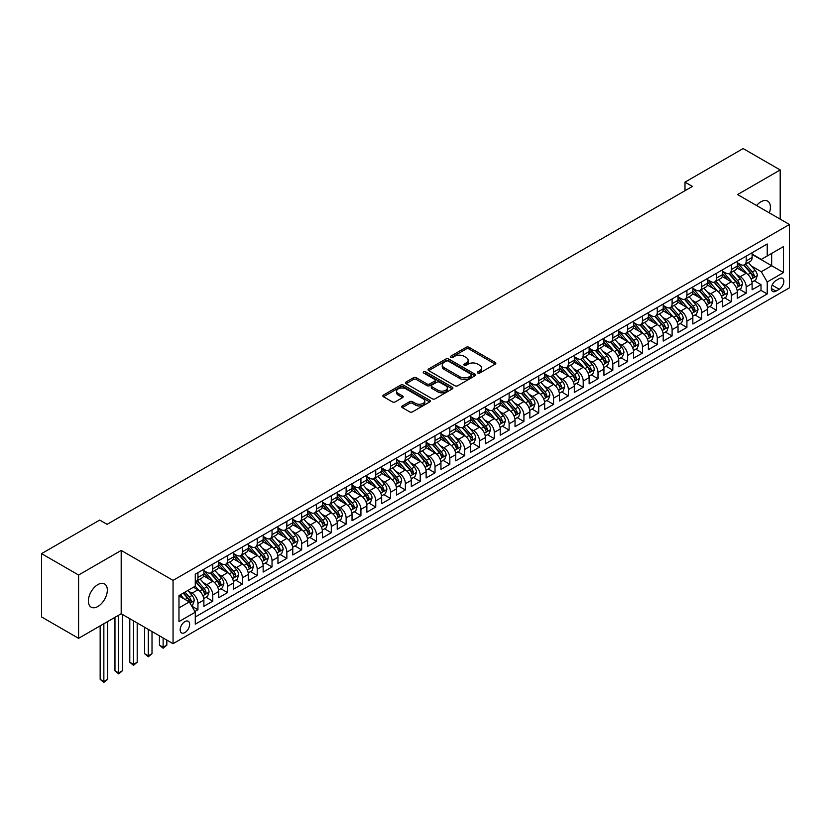 <?xml version="1.0" encoding="UTF-8"?>
<svg xmlns="http://www.w3.org/2000/svg" width="831" height="831" viewBox="0 0 831 831"><rect width="100%" height="100%" fill="white"/><g stroke="black" fill="none" stroke-linecap="round" stroke-linejoin="round"><path stroke-width="1.25" d="M477.742 373.026A1.444 0.831 0 0 0 479.778 373.026L495.224 364.103A2.057 1.184 0 0 0 495.827 363.272A2.057 1.184 0 0 0 495.224 362.43L469.048 347.316A2.057 1.184 0 0 0 466.139 347.316L450.682 356.239A1.444 0.831 0 0 0 450.267 356.821A1.444 0.831 0 0 0 450.682 357.413A1.444 0.831 0 0 0 452.718 357.413L454.723 356.26A6.586 3.802 0 0 1 464.03 356.26L466.212 357.517A6.586 3.802 0 0 1 468.133 360.197A6.586 3.802 0 0 1 466.212 362.887L464.207 364.04A1.444 0.831 0 0 0 463.791 364.632A1.444 0.831 0 0 0 464.207 365.214A1.444 0.831 0 0 0 466.243 365.214L468.248 364.061A6.586 3.802 0 0 1 477.555 364.061L479.736 365.328A6.586 3.802 0 0 1 481.668 368.008A6.586 3.802 0 0 1 479.736 370.699L477.742 371.852A1.444 0.831 0 0 0 477.316 372.444A1.444 0.831 0 0 0 477.742 373.026L477.742 371.852M97.861 606.505A13.41 7.739 120 0 0 106.617 594.684A13.41 7.739 120 0 0 104.561 583.944A13.41 7.739 120 0 0 97.861 584.598A13.41 7.739 120 0 0 89.094 596.419A13.41 7.739 120 0 0 91.15 607.17A13.41 7.739 120 0 0 97.861 606.505M769.35 212.892A13.41 7.739 120 0 0 767.636 201.123A13.41 7.739 120 0 0 760.926 201.788A13.41 7.739 120 0 0 756.574 205.517M184.908 632.557A6.71 3.875 120 0 0 189.291 626.647A6.71 3.875 120 0 0 188.263 621.266A6.71 3.875 120 0 0 184.908 621.598A6.71 3.875 120 0 0 180.524 627.509A6.71 3.875 120 0 0 181.553 632.89A6.71 3.875 120 0 0 184.908 632.557M402.287 405.923A2.057 1.184 0 0 0 401.685 406.764A2.057 1.184 0 0 0 402.287 407.606L409.631 411.844A2.057 1.184 0 0 0 412.54 411.844L429.71 401.934A2.057 1.184 0 0 0 430.313 401.093A2.057 1.184 0 0 0 429.71 400.251L403.523 385.137A2.057 1.184 0 0 0 400.615 385.137L383.455 395.047A2.057 1.184 0 0 0 382.852 395.888A2.057 1.184 0 0 0 383.455 396.73L392.325 401.851A2.057 1.184 0 0 0 395.234 401.851L402.578 397.613A2.057 1.184 0 0 0 403.18 396.771A2.057 1.184 0 0 0 402.578 395.93L398.184 393.395A5.505 3.179 0 0 1 396.574 391.141A5.505 3.179 0 0 1 399.971 388.212A5.505 3.179 0 0 1 405.964 388.898L423.197 398.849A5.505 3.179 0 0 1 424.807 401.093A5.505 3.179 0 0 1 421.41 404.032A5.505 3.179 0 0 1 415.417 403.336L412.54 401.685A2.057 1.184 0 0 0 409.631 401.685L402.287 405.923L402.287 407.606L409.631 403.399L409.631 401.685M121.191 550.423L78.592 575.021L41.55 553.633L41.55 616.945L78.592 638.322L121.191 613.735L173.056 643.672L173.056 580.37L121.191 550.423L121.191 613.735M780.184 219.145L780.184 169.96L737.585 194.558L789.45 224.495L173.056 580.37M780.184 169.96L743.143 148.572L684.993 182.145L684.993 190.704M41.55 553.633L99.71 520.061L107.116 524.34L692.4 186.424L684.993 182.145M454.869 385.729A2.057 1.184 0 0 0 457.777 385.729L474.937 375.82A2.057 1.184 0 0 0 475.54 374.978A2.057 1.184 0 0 0 474.937 374.137L448.761 359.023A2.057 1.184 0 0 0 445.852 359.023L428.692 368.933A2.057 1.184 0 0 0 428.09 369.774A2.057 1.184 0 0 0 428.692 370.616L454.869 385.729M424.246 373.337A1.444 0.831 0 0 1 425.701 373.545L425.701 371.831L452.324 387.194A2.057 1.184 0 0 1 452.926 388.035A2.057 1.184 0 0 1 452.324 388.877L435.164 398.787A2.057 1.184 0 0 1 432.255 398.787L406.068 383.673L406.068 381.99A2.057 1.184 0 0 0 405.466 382.831A2.057 1.184 0 0 0 406.068 383.673M406.068 381.99L413.412 377.752A2.057 1.184 0 0 1 416.321 377.752L426.937 383.88A2.057 1.184 0 0 0 429.856 383.88L434.727 381.065A2.057 1.184 0 0 0 435.33 380.224A2.057 1.184 0 0 0 434.727 379.393L423.665 373.005A1.444 0.831 0 0 1 423.249 372.423A1.444 0.831 0 0 1 424.132 371.654A1.444 0.831 0 0 1 425.701 371.831M194.87 611.491L197.944 609.715L191.795 606.163M188.294 591.049L192.023 593.199A8.383 4.841 60 0 1 197.944 603.462L203.875 600.044L203.875 606.287L212.767 601.156L206.026 597.26M203.117 582.5L206.836 584.65A8.383 4.841 60 0 1 212.767 594.913L218.688 591.485L218.688 597.738L227.58 592.607L220.838 588.712M217.93 573.941L221.648 576.091A8.383 4.841 60 0 1 227.58 586.354L233.511 582.936L233.511 589.179L242.403 584.048L235.651 580.152M232.753 565.392L236.471 567.542A8.383 4.841 60 0 1 242.403 577.805L248.324 574.377L248.324 580.63L257.215 575.488L250.474 571.603M247.565 556.832L251.284 558.983A8.383 4.841 60 0 1 257.215 569.245L263.147 565.828L263.147 572.071L272.028 566.939L265.286 563.044M262.388 548.283L266.107 550.423A8.383 4.841 60 0 1 272.028 560.696L277.959 557.269L277.959 563.511L286.851 558.38L280.109 554.495M277.201 539.724L280.92 541.874A8.383 4.841 60 0 1 286.851 552.137L292.772 548.72L292.772 554.963L301.663 549.831L294.922 545.936M292.024 531.175L295.743 533.315A8.383 4.841 60 0 1 301.663 543.588L307.595 540.16L307.595 546.403L316.486 541.272L309.745 537.387M306.836 522.616L310.555 524.766A8.383 4.841 60 0 1 316.486 535.029L322.407 531.611L322.407 537.854L331.299 532.723L324.557 528.828M321.649 514.057L325.378 516.207A8.383 4.841 60 0 1 331.299 526.47L337.23 523.052L337.23 529.295L346.122 524.164L339.38 520.268M336.472 505.508L340.191 507.658A8.383 4.841 60 0 1 346.122 517.921L352.043 514.503L352.043 520.746L360.934 515.615L354.193 511.719M351.284 496.948L355.014 499.099A8.383 4.841 60 0 1 360.934 509.361L366.866 505.944L366.866 512.187L375.757 507.055L369.016 503.16M366.107 488.399L369.826 490.55A8.383 4.841 60 0 1 375.757 500.813L381.678 497.385L381.678 503.638L390.57 498.496L383.829 494.611M380.92 479.84L384.639 481.99A8.383 4.841 60 0 1 390.57 492.253L396.501 488.836L396.501 495.079L405.383 489.947L398.641 486.052M395.743 471.291L399.462 473.431A8.383 4.841 60 0 1 405.383 483.704L411.314 480.276L411.314 486.519L420.206 481.388L413.464 477.503M410.556 462.732L414.274 464.882A8.383 4.841 60 0 1 420.206 475.145L426.126 471.728L426.126 477.97L435.018 472.839L428.277 468.944M425.379 454.183L429.097 456.323A8.383 4.841 60 0 1 435.018 466.596L440.949 463.168L440.949 469.411L449.841 464.28L443.1 460.395M440.191 445.624L443.91 447.774A8.383 4.841 60 0 1 449.841 458.037L455.762 454.619L455.762 460.862L464.654 455.731L457.912 451.835M455.014 437.064L458.733 439.215A8.383 4.841 60 0 1 464.654 449.488L470.585 446.06L470.585 452.303L479.477 447.171L472.735 443.276M469.827 428.516L473.545 430.666A8.383 4.841 60 0 1 479.477 440.929L485.397 437.511L485.397 443.754L494.289 438.623L487.548 434.727M484.639 419.956L488.368 422.106A8.383 4.841 60 0 1 494.289 432.369L500.22 428.952L500.22 435.195L509.112 430.063L502.371 426.168M499.462 411.407L503.181 413.558A8.383 4.841 60 0 1 509.112 423.82L515.033 420.393L515.033 426.646L523.925 421.504L517.183 417.619M514.275 402.848L517.993 404.998A8.383 4.841 60 0 1 523.925 415.261L529.856 411.844L529.856 418.086L538.737 412.955L531.996 409.06M529.098 394.299L532.816 396.439A8.383 4.841 60 0 1 538.737 406.712L544.669 403.284L544.669 409.538L553.56 404.396L546.819 400.511M543.91 385.74L547.629 387.89A8.383 4.841 60 0 1 553.56 398.153L559.492 394.735L559.492 400.978L568.373 395.847L561.631 391.952M558.733 377.191L562.452 379.331A8.383 4.841 60 0 1 568.373 389.604L574.304 386.176L574.304 392.419L583.196 387.288L576.454 383.403M573.546 368.632L577.265 370.782A8.383 4.841 60 0 1 583.196 381.045L589.117 377.627L589.117 383.87L598.008 378.739L591.267 374.843M588.369 360.072L592.088 362.223A8.383 4.841 60 0 1 598.008 372.496L603.94 369.068L603.94 375.311L612.831 370.179L606.09 366.284M603.181 351.523L606.9 353.674A8.383 4.841 60 0 1 612.831 363.936L618.752 360.519L618.752 366.762L627.644 361.63L620.902 357.735M617.994 342.964L621.723 345.114A8.383 4.841 60 0 1 627.644 355.377L633.575 351.96L633.575 358.203L642.467 353.071L635.725 349.176M632.817 334.415L636.536 336.565A8.383 4.841 60 0 1 642.467 346.828L648.388 343.4L648.388 349.654L657.279 344.522L650.538 340.627M647.629 325.856L651.348 328.006A8.383 4.841 60 0 1 657.279 338.269L663.211 334.851L663.211 341.094L672.102 335.963L665.351 332.068M662.452 317.307L666.171 319.447A8.383 4.841 60 0 1 672.102 329.72L678.023 326.292L678.023 332.545L686.915 327.404L680.173 323.519M677.265 308.748L680.984 310.898A8.383 4.841 60 0 1 686.915 321.161L692.846 317.743L692.846 323.986L701.728 318.855L694.986 314.959M692.088 300.199L695.807 302.339A8.383 4.841 60 0 1 701.728 312.612L707.659 309.184L707.659 315.427L716.551 310.295L709.809 306.41M706.901 291.639L710.619 293.79A8.383 4.841 60 0 1 716.551 304.053L722.471 300.635L722.471 306.878L731.363 301.746L724.622 297.851M721.723 283.091L725.442 285.23A8.383 4.841 60 0 1 731.363 295.504L737.294 292.076L737.294 298.319L746.186 293.187L746.186 286.944A8.383 4.841 -120 0 0 740.255 276.681L736.536 274.531M739.445 289.292L746.186 293.187M203.875 600.044A8.383 4.841 -120 0 0 197.944 589.781L193.498 587.216M218.688 591.485A8.383 4.841 -120 0 0 212.767 581.222L203.595 575.935M233.511 582.936A8.383 4.841 -120 0 0 227.58 572.673L218.418 567.376M248.324 574.377A8.383 4.841 -120 0 0 242.403 564.114L233.231 558.827M263.147 565.828A8.383 4.841 -120 0 0 257.215 555.565L248.054 550.267M277.959 557.269A8.383 4.841 -120 0 0 272.028 547.006L262.866 541.719M292.772 548.72A8.383 4.841 -120 0 0 286.851 538.446L277.689 533.159M307.595 540.16A8.383 4.841 -120 0 0 301.663 529.898L292.502 524.61M322.407 531.611A8.383 4.841 -120 0 0 316.486 521.338L307.325 516.051M337.23 523.052A8.383 4.841 -120 0 0 331.299 512.789L322.137 507.492M352.043 514.503A8.383 4.841 -120 0 0 346.122 504.23L336.95 498.943M366.866 505.944A8.383 4.841 -120 0 0 360.934 495.681L351.773 490.383M381.678 497.385A8.383 4.841 -120 0 0 375.757 487.122L366.585 481.835M396.501 488.836A8.383 4.841 -120 0 0 390.57 478.573L381.408 473.275M411.314 480.276A8.383 4.841 -120 0 0 405.383 470.014L396.221 464.726M426.126 471.728A8.383 4.841 -120 0 0 420.206 461.454L411.044 456.167M440.949 463.168A8.383 4.841 -120 0 0 435.018 452.905L425.856 447.618M455.762 454.619A8.383 4.841 -120 0 0 449.841 444.346L440.679 439.059M470.585 446.06A8.383 4.841 -120 0 0 464.654 435.797L455.492 430.51M485.397 437.511A8.383 4.841 -120 0 0 479.477 427.238L470.315 421.951M500.22 428.952A8.383 4.841 -120 0 0 494.289 418.689L485.127 413.391M515.033 420.393A8.383 4.841 -120 0 0 509.112 410.13L499.94 404.842M529.856 411.844A8.383 4.841 -120 0 0 523.925 401.581L514.763 396.283M544.669 403.284A8.383 4.841 -120 0 0 538.737 393.021L529.576 387.734M559.492 394.735A8.383 4.841 -120 0 0 553.56 384.462L544.398 379.175M574.304 386.176A8.383 4.841 -120 0 0 568.373 375.913L559.211 370.626M589.117 377.627A8.383 4.841 -120 0 0 583.196 367.354L574.034 362.067M603.94 369.068A8.383 4.841 -120 0 0 598.008 358.805L588.847 353.518M618.752 360.519A8.383 4.841 -120 0 0 612.831 350.246L603.67 344.958M633.575 351.96A8.383 4.841 -120 0 0 627.644 341.697L618.482 336.399M648.388 343.4A8.383 4.841 -120 0 0 642.467 333.138L633.295 327.85M663.211 334.851A8.383 4.841 -120 0 0 657.279 324.589L648.118 319.291M678.023 326.292A8.383 4.841 -120 0 0 672.102 316.029L662.93 310.742M692.846 317.743A8.383 4.841 -120 0 0 686.915 307.48L677.753 302.183M707.659 309.184A8.383 4.841 -120 0 0 701.728 298.921L692.566 293.634M722.471 300.635A8.383 4.841 -120 0 0 716.551 290.362L707.389 285.075M737.294 292.076A8.383 4.841 -120 0 0 731.363 281.813L722.201 276.526M779.229 278.645L775.967 280.525A6.492 3.75 120 0 0 771.719 286.248A6.492 3.75 120 0 0 772.716 291.463A6.492 3.75 120 0 0 775.967 291.141L779.229 289.25A6.492 3.75 120 0 0 783.467 283.527A6.492 3.75 120 0 0 782.47 278.323A6.492 3.75 120 0 0 779.229 278.645M173.056 643.672L789.45 287.796L789.45 224.495M178.977 607.918L189.354 601.924L195.275 612.187L195.275 624.164L767.221 293.956L767.221 281.979L761.3 271.716L751.349 265.972M195.275 612.187L178.977 621.598L178.977 595.598L195.275 586.187L195.275 574.211L767.221 244.002L767.221 255.979L783.519 246.568L783.519 272.568L767.221 281.979M203.875 570.617L206.836 572.33A8.383 4.841 60 0 0 211.022 572.746L216.953 569.318A8.383 4.841 -120 0 0 218.688 565.485L218.688 560.696M218.688 562.057L221.648 563.771A8.383 4.841 60 0 0 225.845 564.187L231.776 560.769A8.383 4.841 -120 0 0 233.511 556.926L233.511 552.137M233.511 553.508L236.471 555.222A8.383 4.841 60 0 0 240.658 555.638L246.589 552.21A8.383 4.841 -120 0 0 248.324 548.377L248.324 543.588M248.324 544.949L251.284 546.663A8.383 4.841 60 0 0 255.481 547.078L261.401 543.661A8.383 4.841 -120 0 0 263.147 539.818L263.147 535.029M263.147 536.4L266.107 538.104A8.383 4.841 60 0 0 270.293 538.519L276.224 535.102A8.383 4.841 -120 0 0 277.959 531.269L277.959 526.47M277.959 527.841L280.92 529.555A8.383 4.841 60 0 0 285.116 529.97L291.037 526.542A8.383 4.841 -120 0 0 292.772 522.709L292.772 517.921M292.772 519.292L295.743 520.995A8.383 4.841 60 0 0 299.929 521.411L305.86 517.993A8.383 4.841 -120 0 0 307.595 514.16L307.595 509.361M307.595 510.733L310.555 512.447A8.383 4.841 60 0 0 314.752 512.862L320.673 509.434A8.383 4.841 -120 0 0 322.407 505.601L322.407 500.813M322.407 502.184L325.378 503.887A8.383 4.841 60 0 0 329.564 504.303L335.495 500.885A8.383 4.841 -120 0 0 337.23 497.042L337.23 492.253M337.23 493.624L340.191 495.338A8.383 4.841 60 0 0 344.387 495.754L350.308 492.326A8.383 4.841 -120 0 0 352.043 488.493L352.043 483.704M352.043 485.065L355.014 486.779A8.383 4.841 60 0 0 359.2 487.195L365.131 483.777A8.383 4.841 -120 0 0 366.866 479.934L366.866 475.145M366.866 476.516L369.826 478.23A8.383 4.841 60 0 0 374.012 478.646L379.944 475.218A8.383 4.841 -120 0 0 381.678 471.385L381.678 466.596M381.678 467.957L384.639 469.671A8.383 4.841 60 0 0 388.835 470.086L394.756 466.669A8.383 4.841 -120 0 0 396.501 462.825L396.501 458.037M396.501 459.408L399.462 461.122A8.383 4.841 60 0 0 403.648 461.527L409.579 458.11A8.383 4.841 -120 0 0 411.314 454.277L411.314 449.478M411.314 450.849L414.274 452.563A8.383 4.841 60 0 0 418.471 452.978L424.392 449.561A8.383 4.841 -120 0 0 426.126 445.717L426.126 440.929M426.126 442.3L429.097 444.003A8.383 4.841 60 0 0 433.283 444.419L439.215 441.001A8.383 4.841 -120 0 0 440.949 437.168L440.949 432.369M440.949 433.74L443.91 435.454A8.383 4.841 60 0 0 448.106 435.87L454.027 432.442A8.383 4.841 -120 0 0 455.762 428.609L455.762 423.82M455.762 425.192L458.733 426.895A8.383 4.841 60 0 0 462.919 427.311L468.85 423.893A8.383 4.841 -120 0 0 470.585 420.05L470.585 415.261M470.585 416.632L473.545 418.346A8.383 4.841 60 0 0 477.742 418.762L483.663 415.334A8.383 4.841 -120 0 0 485.397 411.501L485.397 406.712M485.397 408.073L488.368 409.787A8.383 4.841 60 0 0 492.554 410.202L498.486 406.785A8.383 4.841 -120 0 0 500.22 402.942L500.22 398.153M500.22 399.524L503.181 401.238A8.383 4.841 60 0 0 507.367 401.653L513.298 398.226A8.383 4.841 -120 0 0 515.033 394.393L515.033 389.604M515.033 390.965L517.993 392.679A8.383 4.841 60 0 0 522.19 393.094L528.111 389.677A8.383 4.841 -120 0 0 529.856 385.833L529.856 381.045M529.856 382.416L532.816 384.13A8.383 4.841 60 0 0 537.003 384.545L542.934 381.117A8.383 4.841 -120 0 0 544.669 377.284L544.669 372.485M544.669 373.857L547.629 375.57A8.383 4.841 60 0 0 551.826 375.986L557.746 372.568A8.383 4.841 -120 0 0 559.492 368.725L559.492 363.936M559.492 365.308L562.452 367.011A8.383 4.841 60 0 0 566.638 367.427L572.569 364.009A8.383 4.841 -120 0 0 574.304 360.176L574.304 355.377M574.304 356.748L577.265 358.462A8.383 4.841 60 0 0 581.461 358.878L587.382 355.45A8.383 4.841 -120 0 0 589.117 351.617L589.117 346.828M589.117 348.199L592.088 349.903A8.383 4.841 60 0 0 596.274 350.318L602.205 346.901A8.383 4.841 -120 0 0 603.94 343.058L603.94 338.269M603.94 339.64L606.9 341.354A8.383 4.841 60 0 0 611.097 341.77L617.018 338.342A8.383 4.841 -120 0 0 618.752 334.509L618.752 329.72M618.752 331.091L621.723 332.795A8.383 4.841 60 0 0 625.909 333.21L631.84 329.793A8.383 4.841 -120 0 0 633.575 325.949L633.575 321.161M633.575 322.532L636.536 324.246A8.383 4.841 60 0 0 640.732 324.661L646.653 321.233A8.383 4.841 -120 0 0 648.388 317.4L648.388 312.612M648.388 313.973L651.348 315.687A8.383 4.841 60 0 0 655.545 316.102L661.476 312.685A8.383 4.841 -120 0 0 663.211 308.841L663.211 304.053M663.211 305.424L666.171 307.138A8.383 4.841 60 0 0 670.357 307.553L676.289 304.125A8.383 4.841 -120 0 0 678.023 300.292L678.023 295.504M678.023 296.864L680.984 298.578A8.383 4.841 60 0 0 685.18 298.994L691.101 295.576A8.383 4.841 -120 0 0 692.846 291.733L692.846 286.944M692.846 288.315L695.807 290.019A8.383 4.841 60 0 0 699.993 290.435L705.924 287.017A8.383 4.841 -120 0 0 707.659 283.184L707.659 278.385M707.659 279.756L710.619 281.47A8.383 4.841 60 0 0 714.816 281.886L720.737 278.458A8.383 4.841 -120 0 0 722.471 274.625L722.471 269.836M722.471 271.207L725.442 272.911A8.383 4.841 60 0 0 729.628 273.326L735.56 269.909A8.383 4.841 -120 0 0 737.294 266.076L737.294 261.277M195.275 616.986L760.999 290.362L760.999 284.638L752.107 289.77L752.107 283.527A8.383 4.841 -120 0 0 746.186 273.254L737.024 267.966M737.294 262.648L740.255 264.362A8.383 4.841 -120 0 0 744.451 264.777A8.383 4.841 -120 0 0 746.186 260.934L746.186 256.145M744.451 264.777L750.372 261.35A8.383 4.841 -120 0 0 752.107 257.517L752.107 252.728M197.944 572.673L197.944 577.462A8.383 4.841 60 0 1 196.209 581.295A8.383 4.841 60 0 1 195.275 581.638M196.209 581.295L202.141 577.877A8.383 4.841 -120 0 0 203.875 574.034L203.875 569.245M212.767 564.114L212.767 568.903A8.383 4.841 60 0 1 211.022 572.746M227.58 555.565L227.58 560.354A8.383 4.841 60 0 1 225.845 564.187M242.403 547.006L242.403 551.794A8.383 4.841 60 0 1 240.658 555.638M257.215 538.446L257.215 543.245A8.383 4.841 60 0 1 255.481 547.078M272.028 529.898L272.028 534.686A8.383 4.841 60 0 1 270.293 538.519M286.851 521.338L286.851 526.137A8.383 4.841 60 0 1 285.116 529.97M301.663 512.789L301.663 517.578A8.383 4.841 60 0 1 299.929 521.411M316.486 504.23L316.486 509.019A8.383 4.841 60 0 1 314.752 512.862M331.299 495.681L331.299 500.47A8.383 4.841 60 0 1 329.564 504.303M346.122 487.122L346.122 491.91A8.383 4.841 60 0 1 344.387 495.754M360.934 478.573L360.934 483.362A8.383 4.841 60 0 1 359.2 487.195M375.757 470.014L375.757 474.802A8.383 4.841 60 0 1 374.012 478.646M390.57 461.454L390.57 466.253A8.383 4.841 60 0 1 388.835 470.086M405.383 452.905L405.383 457.694A8.383 4.841 60 0 1 403.648 461.527M420.206 444.346L420.206 449.145A8.383 4.841 60 0 1 418.471 452.978M435.018 435.797L435.018 440.586A8.383 4.841 60 0 1 433.283 444.419M449.841 427.238L449.841 432.027A8.383 4.841 60 0 1 448.106 435.87M464.654 418.689L464.654 423.478A8.383 4.841 60 0 1 462.919 427.311M479.477 410.13L479.477 414.918A8.383 4.841 60 0 1 477.742 418.762M494.289 401.581L494.289 406.369A8.383 4.841 60 0 1 492.554 410.202M509.112 393.021L509.112 397.81A8.383 4.841 60 0 1 507.367 401.653M523.925 384.462L523.925 389.261A8.383 4.841 60 0 1 522.19 393.094M538.737 375.913L538.737 380.702A8.383 4.841 60 0 1 537.003 384.545M553.56 367.354L553.56 372.153A8.383 4.841 60 0 1 551.826 375.986M568.373 358.805L568.373 363.594A8.383 4.841 60 0 1 566.638 367.427M583.196 350.246L583.196 355.034A8.383 4.841 60 0 1 581.461 358.878M598.008 341.697L598.008 346.485A8.383 4.841 60 0 1 596.274 350.318M612.831 333.138L612.831 337.926A8.383 4.841 60 0 1 611.097 341.77M627.644 324.589L627.644 329.377A8.383 4.841 60 0 1 625.909 333.21M642.467 316.029L642.467 320.818A8.383 4.841 60 0 1 640.732 324.661M657.279 307.47L657.279 312.269A8.383 4.841 60 0 1 655.545 316.102M672.102 298.921L672.102 303.71A8.383 4.841 60 0 1 670.357 307.553M686.915 290.362L686.915 295.161A8.383 4.841 60 0 1 685.18 298.994M701.728 281.813L701.728 286.602A8.383 4.841 60 0 1 699.993 290.435M716.551 273.254L716.551 278.042A8.383 4.841 60 0 1 714.816 281.886M731.363 264.705L731.363 269.493A8.383 4.841 60 0 1 729.628 273.326M731.363 295.504L731.363 301.746M716.551 304.053L716.551 310.295M701.728 312.612L701.728 318.855M686.915 321.161L686.915 327.404M672.102 329.72L672.102 335.963M657.279 338.269L657.279 344.522M642.467 346.828L642.467 353.071M627.644 355.377L627.644 361.63M612.831 363.936L612.831 370.179M598.008 372.496L598.008 378.739M583.196 381.045L583.196 387.288M568.373 389.604L568.373 395.847M553.56 398.153L553.56 404.396M538.737 406.712L538.737 412.955M523.925 415.261L523.925 421.504M509.112 423.82L509.112 430.063M494.289 432.369L494.289 438.623M479.477 440.929L479.477 447.171M464.654 449.488L464.654 455.731M449.841 458.037L449.841 464.28M435.018 466.596L435.018 472.839M420.206 475.145L420.206 481.388M405.383 483.704L405.383 489.947M390.57 492.253L390.57 498.496M375.757 500.813L375.757 507.055M360.934 509.361L360.934 515.615M346.122 517.921L346.122 524.164M331.299 526.47L331.299 532.723M316.486 535.029L316.486 541.272M301.663 543.588L301.663 549.831M286.851 552.137L286.851 558.38M272.028 560.696L272.028 566.939M257.215 569.245L257.215 575.488M242.403 577.805L242.403 584.048M227.58 586.354L227.58 592.607M212.767 594.913L212.767 601.156M197.944 603.462L197.944 609.715M189.354 601.924L178.977 595.941M761.3 271.716L771.667 265.733L771.667 253.413L783.519 246.568M752.107 254.431L783.519 272.568M752.107 254.099L761.3 259.397L767.221 255.979M78.592 575.021L78.592 638.322M754.257 280.743L760.999 284.638M760.999 290.362L767.221 293.956M478.313 373.233L479.736 372.413A6.586 3.802 0 0 0 481.668 369.722L481.668 368.008M468.133 360.197L468.133 361.911A6.586 3.802 0 0 1 466.212 364.601L464.789 365.422M495.203 364.123L469.048 349.02A2.057 1.184 0 0 0 466.139 349.02L451.264 357.61M474.937 374.137L474.937 375.82L448.761 360.737A2.057 1.184 0 0 0 445.852 360.737L428.713 370.626L428.692 368.933M471.302 375.57A1.444 0.831 0 0 0 471.728 374.978A1.444 0.831 0 0 0 471.302 374.397L448.325 361.121A1.444 0.831 0 0 0 446.289 361.121L444.18 362.347A6.586 3.802 0 0 0 442.248 365.027A6.586 3.802 0 0 0 444.18 367.718L459.886 376.786A6.586 3.802 0 0 0 469.193 376.786L471.302 375.57L471.302 377.284A1.444 0.831 0 0 0 471.728 376.692L471.728 374.978M442.248 365.027L442.248 366.741A6.586 3.802 0 0 0 444.18 369.431L444.18 367.718M471.302 377.284L469.193 378.5A6.586 3.802 0 0 1 459.886 378.5L444.18 369.431M406.099 383.683L413.412 379.466L413.412 377.752M435.33 380.224L435.33 381.938A2.057 1.184 0 0 1 434.727 382.779L429.856 385.594A2.057 1.184 0 0 1 426.937 385.594L416.321 379.466A2.057 1.184 0 0 0 413.412 379.466M425.701 373.545L452.293 388.898M437.958 390.238A5.505 3.179 0 0 0 443.951 390.934A5.505 3.179 0 0 0 447.348 387.994A5.505 3.179 0 0 0 445.738 385.75L439.672 382.239A2.057 1.184 0 0 0 436.763 382.239L431.891 385.054A2.057 1.184 0 0 0 431.289 385.896A2.057 1.184 0 0 0 431.891 386.737L437.958 390.238L437.958 391.952A5.505 3.179 0 0 0 443.951 392.637A5.505 3.179 0 0 0 447.348 389.708L447.348 387.994M431.289 385.896L431.289 387.61A2.057 1.184 0 0 0 431.891 388.451L431.891 386.737M437.958 391.952L431.891 388.451M424.807 401.093L424.807 402.806A5.505 3.179 0 0 1 421.41 405.746A5.505 3.179 0 0 1 415.417 405.05L412.54 403.399A2.057 1.184 0 0 0 409.631 403.399M396.574 391.141L396.574 392.855A5.505 3.179 0 0 0 398.184 395.099L398.184 393.395M402.578 395.93L402.578 397.613L398.184 395.099M429.679 401.955L403.523 386.851A2.057 1.184 0 0 0 400.615 386.851L383.486 396.74M751.982 282.052L755.815 279.839L757.301 275.57A5.557 3.21 -120 0 0 755.13 270.355L748.367 262.513M747.007 273.794L738.977 264.507A16.028 9.255 -120 0 0 737.294 262.741M742.602 271.186L738.115 265.993A13.306 7.687 -120 0 0 737.294 265.099M743.693 265.079L750.538 273.004A5.557 3.21 60 0 1 752.522 276.827C753.353 277.949 753.946 277.606 754.299 275.799A5.557 3.21 -120 0 0 752.315 271.976L745.552 264.144M744.098 264.944L751.453 273.461A2.825 1.631 60 0 1 752.169 274.573L754.299 275.799M752.522 276.827L752.928 277.492M737.17 290.611L741.003 288.399L742.478 284.119A5.557 3.21 -120 0 0 740.317 278.904L733.544 271.072M732.194 282.353L724.165 273.056A16.028 9.255 -120 0 0 722.471 271.29M727.79 279.746L723.292 274.542A13.306 7.687 -120 0 0 722.471 273.648M728.88 273.628L735.726 281.564A5.557 3.21 60 0 1 737.699 285.386C738.541 286.498 739.133 286.155 739.476 284.358A5.557 3.21 -120 0 0 737.502 280.535L730.729 272.693M729.275 273.503L736.64 282.021A2.825 1.631 60 0 1 737.346 283.122L739.476 284.358M737.699 285.386L738.105 286.041M722.347 299.16L726.18 296.958L727.665 292.678A5.557 3.21 -120 0 0 725.494 287.464L718.732 279.621M717.371 290.912L709.342 281.616A16.028 9.255 -120 0 0 707.659 279.85M712.967 288.295L708.479 283.101A13.306 7.687 -120 0 0 707.659 282.208M714.058 282.187L720.903 290.112A5.557 3.21 60 0 1 722.887 293.935C723.718 295.057 724.31 294.714 724.663 292.917A5.557 3.21 -120 0 0 722.679 289.084L715.917 281.252M714.463 282.052L721.817 290.58A2.825 1.631 60 0 1 722.534 291.681L724.663 292.917M722.887 293.935L723.292 294.6M707.534 307.719L711.367 305.507L712.842 301.227A5.557 3.21 -120 0 0 710.682 296.013L703.909 288.18M702.559 299.461L694.529 290.164A16.028 9.255 -120 0 0 692.846 288.409M698.154 296.854L693.656 291.65A13.306 7.687 -120 0 0 692.846 290.757M699.245 290.736L706.09 298.672A5.557 3.21 60 0 1 708.064 302.494C708.905 303.606 709.497 303.263 709.851 301.466A5.557 3.21 -120 0 0 707.867 297.643L701.094 289.801M699.64 290.611L707.004 299.129A2.825 1.631 60 0 1 707.711 300.24L709.851 301.466M708.064 302.494L708.469 303.149M692.722 316.268L696.544 314.066L698.03 309.786A5.557 3.21 -120 0 0 695.869 304.572L689.096 296.729M687.736 308.021L679.706 298.724A16.028 9.255 -120 0 0 678.023 296.958M683.331 305.413L678.844 300.209A13.306 7.687 -120 0 0 678.023 299.316M684.422 299.295L691.267 307.221A5.557 3.21 60 0 1 693.251 311.043C694.082 312.165 694.674 311.822 695.028 310.025A5.557 3.21 -120 0 0 693.054 306.192L686.281 298.36M684.827 299.17L692.181 307.688A2.825 1.631 60 0 1 692.898 308.789L695.028 310.025M693.251 311.043L693.656 311.708M677.899 324.828L681.732 322.615L683.207 318.335A5.557 3.21 -120 0 0 681.046 313.121L674.273 305.289M672.923 316.569L664.893 307.273A16.028 9.255 -120 0 0 663.211 305.517M668.519 313.962L664.031 308.768A13.306 7.687 -120 0 0 663.211 307.875M669.609 307.854L676.455 315.78A5.557 3.21 60 0 1 678.439 319.603C679.27 320.724 679.862 320.382 680.215 318.574A5.557 3.21 -120 0 0 678.231 314.752L671.458 306.909M670.004 307.719L677.369 316.237A2.825 1.631 60 0 1 678.075 317.349L680.215 318.574M678.439 319.603L678.834 320.257M663.086 333.387L666.909 331.174L668.394 326.895A5.557 3.21 -120 0 0 666.233 321.68L659.461 313.838M658.1 325.129L650.071 315.832A16.028 9.255 -120 0 0 648.388 314.066M653.696 322.521L649.208 317.317A13.306 7.687 -120 0 0 648.388 316.424M654.786 316.403L661.632 324.329A5.557 3.21 60 0 1 663.616 328.162C664.447 329.273 665.039 328.931 665.392 327.134A5.557 3.21 -120 0 0 663.418 323.301L656.646 315.468M655.192 316.279L662.546 324.796A2.825 1.631 60 0 1 663.263 325.897L665.392 327.134M663.616 328.162L664.021 328.816M648.263 341.936L652.096 339.723L653.571 335.454A5.557 3.21 -120 0 0 651.411 330.239L644.638 322.397M643.287 333.678L635.258 324.381A16.028 9.255 -120 0 0 633.575 322.625M638.883 331.07L634.396 325.877A13.306 7.687 -120 0 0 633.575 324.983M639.974 324.963L646.819 332.888A5.557 3.21 60 0 1 648.803 336.711C649.634 337.833 650.226 337.49 650.58 335.682A5.557 3.21 -120 0 0 648.596 331.86L641.823 324.017M640.379 324.828L647.733 333.345A2.825 1.631 60 0 1 648.45 334.457L650.58 335.682M648.803 336.711L649.208 337.376M633.451 350.495L637.273 348.282L638.759 344.003A5.557 3.21 -120 0 0 636.598 338.788L629.825 330.956M628.465 342.237L620.445 332.94A16.028 9.255 -120 0 0 618.752 331.174M624.071 339.63L619.573 334.426A13.306 7.687 -120 0 0 618.752 333.532M625.151 333.511L632.007 341.437A5.557 3.21 60 0 1 633.98 345.27C634.822 346.382 635.414 346.039 635.757 344.242A5.557 3.21 -120 0 0 633.783 340.419L627.01 332.577M625.556 333.387L632.91 341.905A2.825 1.631 60 0 1 633.627 343.006L635.757 344.242M633.98 345.27L634.385 345.925M618.628 359.044L622.461 356.831L623.946 352.562A5.557 3.21 -120 0 0 621.775 347.348L615.013 339.505M613.652 350.786L605.622 341.499A16.028 9.255 -120 0 0 603.94 339.734M609.248 348.179L604.76 342.985A13.306 7.687 -120 0 0 603.94 342.092M610.338 342.071L617.184 349.996A5.557 3.21 60 0 1 619.168 353.819C619.999 354.941 620.591 354.598 620.944 352.791A5.557 3.21 -120 0 0 618.96 348.968L612.198 341.136M610.743 341.936L618.098 350.453A2.825 1.631 60 0 1 618.815 351.565L620.944 352.791M619.168 353.819L619.573 354.484M603.815 367.603L607.638 365.391L609.123 361.111A5.557 3.21 -120 0 0 606.962 355.897L600.19 348.064M598.839 359.345L590.81 350.048A16.028 9.255 -120 0 0 589.117 348.282M594.435 356.738L589.937 351.534A13.306 7.687 -120 0 0 589.117 350.64M595.515 350.62L602.371 358.556A5.557 3.21 60 0 1 604.345 362.378C605.186 363.49 605.778 363.147 606.121 361.35A5.557 3.21 -120 0 0 604.147 357.527L597.375 349.685M595.92 350.495L603.285 359.013A2.825 1.631 60 0 1 603.992 360.114L606.121 361.35M604.345 362.378L604.75 363.033M588.992 376.152L592.825 373.95L594.31 369.67A5.557 3.21 -120 0 0 592.139 364.456L585.377 356.613M584.016 367.904L575.987 358.608A16.028 9.255 -120 0 0 574.304 356.842M579.612 365.287L575.125 360.093A13.306 7.687 -120 0 0 574.304 359.2M580.703 359.179L587.548 367.105A5.557 3.21 60 0 1 589.532 370.927C590.363 372.049 590.955 371.706 591.308 369.909A5.557 3.21 -120 0 0 589.324 366.076L582.562 358.244M581.108 359.044L588.462 367.562A2.825 1.631 60 0 1 589.179 368.673L591.308 369.909M589.532 370.927L589.937 371.592M574.179 384.711L578.012 382.499L579.487 378.219A5.557 3.21 -120 0 0 577.327 373.005L570.554 365.173M569.204 376.453L561.174 367.157A16.028 9.255 -120 0 0 559.492 365.401M564.8 373.846L560.302 368.642A13.306 7.687 -120 0 0 559.492 367.749M565.89 367.728L572.736 375.664A5.557 3.21 60 0 1 574.709 379.487C575.551 380.598 576.143 380.255 576.496 378.458A5.557 3.21 -120 0 0 574.512 374.636L567.739 366.793M566.285 367.603L573.65 376.121A2.825 1.631 60 0 1 574.356 377.232L576.496 378.458M574.709 379.487L575.114 380.141M559.367 393.26L563.189 391.058L564.675 386.779A5.557 3.21 -120 0 0 562.514 381.564L555.742 373.721M554.381 385.013L546.351 375.716A16.028 9.255 -120 0 0 544.669 373.95M549.977 382.405L545.489 377.201A13.306 7.687 -120 0 0 544.669 376.308M551.067 376.287L557.913 384.213A5.557 3.21 60 0 1 559.897 388.035C560.728 389.157 561.32 388.815 561.673 387.017A5.557 3.21 -120 0 0 559.699 383.184L552.927 375.352M551.472 376.152L558.827 384.68A2.825 1.631 60 0 1 559.543 385.781L561.673 387.017M559.897 388.035L560.302 388.7M544.544 401.82L548.377 399.607L549.852 395.327A5.557 3.21 -120 0 0 547.691 390.113L540.919 382.281M539.568 393.562L531.539 384.265A16.028 9.255 -120 0 0 529.856 382.509M535.164 390.954L530.677 385.761A13.306 7.687 -120 0 0 529.856 384.857M536.255 384.846L543.1 392.772A5.557 3.21 60 0 1 545.074 396.595C545.915 397.717 546.507 397.374 546.86 395.566A5.557 3.21 -120 0 0 544.876 391.744L538.104 383.901M536.649 384.711L544.014 393.229A2.825 1.631 60 0 1 544.721 394.341L546.86 395.566M545.074 396.595L545.479 397.249M529.731 410.379L533.554 408.166L535.039 403.887A5.557 3.21 -120 0 0 532.879 398.672L526.106 390.83M524.745 402.121L516.716 392.824A16.028 9.255 -120 0 0 515.033 391.058M520.341 399.514L515.854 394.31A13.306 7.687 -120 0 0 515.033 393.416M521.432 393.395L528.277 401.321A5.557 3.21 60 0 1 530.261 405.154C531.092 406.266 531.684 405.923 532.037 404.126A5.557 3.21 -120 0 0 530.064 400.293L523.291 392.461M521.837 393.271L529.191 401.789A2.825 1.631 60 0 1 529.908 402.89L532.037 404.126M530.261 405.154L530.666 405.808M514.908 418.928L518.741 416.715L520.216 412.436A5.557 3.21 -120 0 0 518.056 407.232L511.283 399.389M509.933 410.67L501.903 401.373A16.028 9.255 -120 0 0 500.22 399.618M505.528 408.063L501.041 402.869A13.306 7.687 -120 0 0 500.22 401.975M506.619 401.955L513.465 409.88A5.557 3.21 60 0 1 515.449 413.703C516.28 414.825 516.872 414.482 517.225 412.675A5.557 3.21 -120 0 0 515.241 408.852L508.468 401.009M507.024 401.82L514.379 410.337A2.825 1.631 60 0 1 515.095 411.449L517.225 412.675M515.449 413.703L515.843 414.357M500.096 427.487L503.918 425.275L505.404 420.995A5.557 3.21 -120 0 0 503.243 415.78L496.471 407.948M495.11 419.229L487.08 409.932A16.028 9.255 -120 0 0 485.397 408.166M490.716 416.622L486.218 411.418A13.306 7.687 -120 0 0 485.397 410.524M491.796 410.504L498.652 418.429A5.557 3.21 60 0 1 500.626 422.262C501.457 423.374 502.059 423.031 502.402 421.234A5.557 3.21 -120 0 0 500.428 417.411L493.656 409.569M492.201 410.379L499.556 418.897A2.825 1.631 60 0 1 500.272 419.998L502.402 421.234M500.626 422.262L501.031 422.917M485.273 436.036L489.106 433.824L490.581 429.554A5.557 3.21 -120 0 0 488.42 424.34L481.658 416.497M480.297 427.778L472.268 418.492A16.028 9.255 -120 0 0 470.585 416.726M475.893 425.171L471.406 419.977A13.306 7.687 -120 0 0 470.585 419.084M476.984 419.063L483.829 426.989A5.557 3.21 60 0 1 485.813 430.811C486.644 431.933 487.236 431.59 487.589 429.783A5.557 3.21 -120 0 0 485.605 425.96L478.843 418.128M477.389 418.928L484.743 427.446A2.825 1.631 60 0 1 485.46 428.557L487.589 429.783M485.813 430.811L486.218 431.476M470.46 444.595L474.283 442.383L475.768 438.103A5.557 3.21 -120 0 0 473.608 432.889L466.835 425.057M465.485 436.337L457.455 427.041A16.028 9.255 -120 0 0 455.762 425.275M461.08 433.73L456.583 428.526A13.306 7.687 -120 0 0 455.762 427.633M462.161 427.612L469.016 435.548A5.557 3.21 60 0 1 470.99 439.37C471.831 440.482 472.424 440.139 472.766 438.342A5.557 3.21 -120 0 0 470.793 434.52L464.02 426.677M462.566 427.487L469.93 436.005A2.825 1.631 60 0 1 470.637 437.106L472.766 438.342M470.99 439.37L471.395 440.025M455.637 453.144L459.47 450.942L460.956 446.663A5.557 3.21 -120 0 0 458.785 441.448L452.022 433.605M450.662 444.897L442.632 435.6A16.028 9.255 -120 0 0 440.949 433.834M446.257 442.279L441.77 437.085A13.306 7.687 -120 0 0 440.949 436.192M447.348 436.171L454.193 444.097A5.557 3.21 60 0 1 456.177 447.919C457.008 449.041 457.601 448.698 457.954 446.891A5.557 3.21 -120 0 0 455.97 443.068L449.207 435.236M447.753 436.036L455.108 444.554A2.825 1.631 60 0 1 455.824 445.665L457.954 446.891M456.177 447.919L456.583 448.584M440.825 461.704L444.658 459.491L446.133 455.211A5.557 3.21 -120 0 0 443.972 449.997L437.199 442.165M435.849 453.446L427.82 444.149A16.028 9.255 -120 0 0 426.126 442.393M431.445 450.838L426.947 445.634A13.306 7.687 -120 0 0 426.126 444.741M432.536 444.72L439.381 452.656A5.557 3.21 60 0 1 441.354 456.479C442.196 457.59 442.788 457.247 443.141 455.45A5.557 3.21 -120 0 0 441.157 451.628L434.384 443.785M432.93 444.595L440.295 453.113A2.825 1.631 60 0 1 441.001 454.225L443.141 455.45M441.354 456.479L441.76 457.133M426.002 470.253L429.835 468.05L431.32 463.771A5.557 3.21 -120 0 0 429.149 458.556L422.387 450.714M421.026 462.005L412.997 452.708A16.028 9.255 -120 0 0 411.314 450.942M416.622 459.398L412.134 454.193A13.306 7.687 -120 0 0 411.314 453.3M417.713 453.279L424.558 461.205A5.557 3.21 60 0 1 426.542 465.028C427.373 466.149 427.965 465.807 428.318 464.01A5.557 3.21 -120 0 0 426.334 460.177L419.572 452.344M418.118 453.144L425.472 461.672A2.825 1.631 60 0 1 426.189 462.774L428.318 464.01M426.542 465.028L426.947 465.692M411.189 478.812L415.022 476.599L416.497 472.32A5.557 3.21 -120 0 0 414.337 467.105L407.564 459.273M406.214 470.554L398.184 461.257A16.028 9.255 -120 0 0 396.501 459.501M401.809 467.946L397.322 462.753A13.306 7.687 -120 0 0 396.501 461.849M402.9 461.828L409.745 469.764A5.557 3.21 60 0 1 411.719 473.587C412.56 474.698 413.152 474.366 413.506 472.559A5.557 3.21 -120 0 0 411.522 468.736L404.749 460.893M403.295 461.704L410.659 470.221A2.825 1.631 60 0 1 411.366 471.333L413.506 472.559M411.719 473.587L412.124 474.241M396.377 487.371L400.199 485.159L401.685 480.879A5.557 3.21 -120 0 0 399.524 475.664L392.751 467.822M391.391 479.113L383.361 469.816A16.028 9.255 -120 0 0 381.678 468.05M386.986 476.506L382.499 471.302A13.306 7.687 -120 0 0 381.678 470.408M388.077 470.388L394.922 478.313A5.557 3.21 60 0 1 396.906 482.146C397.737 483.258 398.329 482.915 398.683 481.118A5.557 3.21 -120 0 0 396.709 477.285L389.936 469.453M388.482 470.263L395.836 478.781A2.825 1.631 60 0 1 396.553 479.882L398.683 481.118M396.906 482.146L397.311 482.801M381.554 495.92L385.387 493.707L386.862 489.428A5.557 3.21 -120 0 0 384.701 484.224L377.928 476.381M376.578 487.662L368.549 478.365A16.028 9.255 -120 0 0 366.866 476.61M372.174 485.055L367.686 479.861A13.306 7.687 -120 0 0 366.866 478.968M373.264 478.947L380.11 486.873A5.557 3.21 60 0 1 382.094 490.695C382.925 491.817 383.517 491.474 383.87 489.667A5.557 3.21 -120 0 0 381.886 485.844L375.113 478.002M373.67 478.812L381.024 487.33A2.825 1.631 60 0 1 381.73 488.441L383.87 489.667M382.094 490.695L382.489 491.35M366.741 504.479L370.564 502.267L372.049 497.987A5.557 3.21 -120 0 0 369.888 492.773L363.116 484.93M361.755 496.221L353.726 486.924A16.028 9.255 -120 0 0 352.043 485.159M357.351 493.614L352.863 488.41A13.306 7.687 -120 0 0 352.043 487.517M358.441 487.496L365.297 495.421A5.557 3.21 60 0 1 367.271 499.254C368.102 500.366 368.694 500.023 369.047 498.226A5.557 3.21 -120 0 0 367.073 494.403L360.301 486.561M358.847 487.371L366.201 495.889A2.825 1.631 60 0 1 366.918 496.99L369.047 498.226M367.271 499.254L367.676 499.909M351.918 513.028L355.751 510.816L357.226 506.546A5.557 3.21 -120 0 0 355.066 501.332L348.303 493.489M346.942 504.77L338.913 495.473A16.028 9.255 -120 0 0 337.23 493.718M342.538 502.163L338.051 496.969A13.306 7.687 -120 0 0 337.23 496.076M343.629 496.055L350.474 503.981A5.557 3.21 60 0 1 352.458 507.803C353.289 508.925 353.881 508.582 354.235 506.775A5.557 3.21 -120 0 0 352.251 502.952L345.478 495.12M344.034 495.92L351.388 504.438A2.825 1.631 60 0 1 352.105 505.549L354.235 506.775M352.458 507.803L352.863 508.468M337.106 521.588L340.928 519.375L342.414 515.095A5.557 3.21 -120 0 0 340.253 509.881L333.48 502.049M332.12 513.329L324.1 504.033A16.028 9.255 -120 0 0 322.407 502.267M327.726 510.722L323.228 505.518A13.306 7.687 -120 0 0 322.407 504.625M328.806 504.604L335.662 512.53A5.557 3.21 60 0 1 337.635 516.363C338.477 517.474 339.069 517.131 339.412 515.334A5.557 3.21 -120 0 0 337.438 511.512L330.665 503.669M329.211 504.479L336.565 512.997A2.825 1.631 60 0 1 337.282 514.098L339.412 515.334M337.635 516.363L338.04 517.017M322.283 530.136L326.116 527.924L327.601 523.655A5.557 3.21 -120 0 0 325.43 518.44L318.668 510.598M317.307 521.878L309.277 512.592A16.028 9.255 -120 0 0 307.595 510.826M312.903 519.271L308.415 514.077A13.306 7.687 -120 0 0 307.595 513.184M313.993 513.163L320.839 521.089A5.557 3.21 60 0 1 322.823 524.912C323.654 526.033 324.246 525.691 324.599 523.883A5.557 3.21 -120 0 0 322.615 520.061L315.853 512.228M314.398 513.028L321.753 521.546A2.825 1.631 60 0 1 322.47 522.657L324.599 523.883M322.823 524.912L323.228 525.576M307.47 538.696L311.293 536.483L312.778 532.204A5.557 3.21 -120 0 0 310.617 526.989L303.845 519.157M302.494 530.438L294.465 521.141A16.028 9.255 -120 0 0 292.772 519.375M298.09 527.83L293.592 522.626A13.306 7.687 -120 0 0 292.772 521.733M299.17 521.712L306.026 529.648A5.557 3.21 60 0 1 308 533.471C308.841 534.582 309.433 534.24 309.776 532.442A5.557 3.21 -120 0 0 307.802 528.62L301.03 520.777M299.575 521.588L306.94 530.105A2.825 1.631 60 0 1 307.647 531.217L309.776 532.442M308 533.471L308.405 534.125M292.647 547.245L296.48 545.043L297.965 540.763A5.557 3.21 -120 0 0 295.794 535.548L289.032 527.706M287.671 538.997L279.642 529.7A16.028 9.255 -120 0 0 277.959 527.934M283.267 536.379L278.78 531.186A13.306 7.687 -120 0 0 277.959 530.292M284.358 530.271L291.203 538.197A5.557 3.21 60 0 1 293.187 542.02C294.018 543.142 294.61 542.799 294.963 541.002A5.557 3.21 -120 0 0 292.979 537.169L286.217 529.337M284.763 530.136L292.117 538.665A2.825 1.631 60 0 1 292.834 539.766L294.963 541.002M293.187 542.02L293.592 542.685M277.834 555.804L281.667 553.591L283.142 549.312A5.557 3.21 -120 0 0 280.982 544.097L274.209 536.265M272.859 547.546L264.829 538.249A16.028 9.255 -120 0 0 263.147 536.494M268.455 544.939L263.957 539.735A13.306 7.687 -120 0 0 263.147 538.841M269.545 538.82L276.391 546.756A5.557 3.21 60 0 1 278.364 550.579C279.206 551.691 279.798 551.358 280.151 549.551A5.557 3.21 -120 0 0 278.167 545.728L271.394 537.886M269.94 538.696L277.305 547.213A2.825 1.631 60 0 1 278.011 548.325L280.151 549.551M278.364 550.579L278.769 551.233M263.022 564.363L266.844 562.151L268.33 557.871A5.557 3.21 -120 0 0 266.169 552.657L259.397 544.814M258.036 556.105L250.006 546.808A16.028 9.255 -120 0 0 248.324 545.043M253.632 553.498L249.144 548.294A13.306 7.687 -120 0 0 248.324 547.4M254.722 547.38L261.568 555.305A5.557 3.21 60 0 1 263.552 559.128C264.383 560.25 264.975 559.907 265.328 558.11A5.557 3.21 -120 0 0 263.354 554.277L256.582 546.445M255.127 547.255L262.482 555.773A2.825 1.631 60 0 1 263.198 556.874L265.328 558.11M263.552 559.128L263.957 559.793M248.199 572.912L252.032 570.7L253.507 566.42A5.557 3.21 -120 0 0 251.346 561.205L244.574 553.373M243.223 564.654L235.194 555.357A16.028 9.255 -120 0 0 233.511 553.602M238.819 562.047L234.332 556.853A13.306 7.687 -120 0 0 233.511 555.96M239.91 555.939L246.755 563.865A5.557 3.21 60 0 1 248.739 567.687C249.57 568.809 250.162 568.466 250.515 566.659A5.557 3.21 -120 0 0 248.531 562.836L241.759 554.994M240.304 555.804L247.669 564.322A2.825 1.631 60 0 1 248.376 565.433L250.515 566.659M248.739 567.687L249.134 568.342M163.125 637.938L163.125 647.266L166.834 645.126L166.834 640.078M166.834 645.126L163.125 648.211L159.417 645.126L159.417 635.808M159.417 645.126L163.125 647.266L163.125 648.211M233.386 581.471L237.209 579.259L238.694 574.979A5.557 3.21 -120 0 0 236.534 569.765L229.761 561.922M228.4 573.213L220.371 563.917A16.028 9.255 -120 0 0 218.688 562.151M223.996 570.606L219.509 565.402A13.306 7.687 -120 0 0 218.688 564.509M225.087 564.488L231.932 572.414A5.557 3.21 60 0 1 233.916 576.247C234.747 577.358 235.339 577.015 235.692 575.218A5.557 3.21 -120 0 0 233.719 571.396L226.946 563.553M225.492 564.363L232.846 572.881A2.825 1.631 60 0 1 233.563 573.982L235.692 575.218M233.916 576.247L234.321 576.901M148.313 629.389L148.313 655.825L152.011 653.685L152.011 631.529M152.011 653.685L148.313 656.76L144.604 653.685L144.604 627.249M144.604 653.685L148.313 655.825L148.313 656.76M218.563 590.02L222.396 587.808L223.871 583.539A5.557 3.21 -120 0 0 221.711 578.324L214.938 570.482M213.588 581.762L205.558 572.466A16.028 9.255 -120 0 0 203.875 570.71M209.183 579.155L204.696 573.961A13.306 7.687 -120 0 0 203.875 573.068M210.274 573.047L217.12 580.973A5.557 3.21 60 0 1 219.104 584.795C219.935 585.917 220.527 585.575 220.88 583.767A5.557 3.21 -120 0 0 218.896 579.945L212.123 572.102M210.679 572.912L218.034 581.43A2.825 1.631 60 0 1 218.75 582.541L220.88 583.767M219.104 584.795L219.509 585.46M133.49 620.83L133.49 664.374L137.198 662.234L137.198 622.97M137.198 662.234L133.49 665.319L129.792 662.234L129.792 618.69M129.792 662.234L133.49 664.374L133.49 665.319M203.751 598.58L207.573 596.367L209.059 592.088A5.557 3.21 -120 0 0 206.898 586.873L200.126 579.041M198.765 590.322L195.223 586.219M194.371 587.714L193.789 587.05M195.451 581.596L202.307 589.522A5.557 3.21 60 0 1 204.281 593.355C205.122 594.466 205.714 594.123 206.057 592.326A5.557 3.21 -120 0 0 204.083 588.504L197.311 580.661M195.856 581.471L203.211 589.989A2.825 1.631 60 0 1 203.927 591.09L206.057 592.326M204.281 593.355L204.686 594.009M118.677 615.189L118.677 672.933L122.375 670.794L122.375 614.421M122.375 670.794L118.677 673.868L114.969 670.794L114.969 617.329M114.969 670.794L118.677 672.933L118.677 673.868M191.504 605.643L192.761 604.916L194.236 600.647A5.557 3.21 -120 0 0 192.075 595.432L187.816 590.498M183.838 598.746L180.41 594.767M179.548 596.263L178.977 595.609M183.225 593.147L187.484 598.081A5.557 3.21 60 0 1 189.468 601.904C190.299 603.026 190.891 602.683 191.244 600.875A5.557 3.21 -120 0 0 189.26 597.053L185.001 592.119M183.568 592.95L188.398 598.538A2.825 1.631 60 0 1 189.115 599.65L191.244 600.875M189.468 601.904L189.873 602.568M103.854 623.738L103.854 681.482L107.563 679.353L107.563 621.598M107.563 679.353L103.854 682.428L100.156 679.353L100.156 625.878M100.156 679.353L103.854 681.482L103.854 682.428M192.023 593.199L197.944 589.781M206.836 584.65L212.767 581.222M221.648 576.091L227.58 572.673M236.471 567.542L242.403 564.114M251.284 558.983L257.215 555.565M266.107 550.423L272.028 547.006M280.92 541.874L286.851 538.446M295.743 533.315L301.663 529.898M310.555 524.766L316.486 521.338M325.378 516.207L331.299 512.789M340.191 507.658L346.122 504.23M355.014 499.099L360.934 495.681M369.826 490.55L375.757 487.122M384.639 481.99L390.57 478.573M399.462 473.431L405.383 470.014M414.274 464.882L420.206 461.454M429.097 456.323L435.018 452.905M443.91 447.774L449.841 444.346M458.733 439.215L464.654 435.797M473.545 430.666L479.477 427.238M488.368 422.106L494.289 418.689M503.181 413.558L509.112 410.13M517.993 404.998L523.925 401.581M532.816 396.439L538.737 393.021M547.629 387.89L553.56 384.462M562.452 379.331L568.373 375.913M577.265 370.782L583.196 367.354M592.088 362.223L598.008 358.805M606.9 353.674L612.831 350.246M621.723 345.114L627.644 341.697M636.536 336.565L642.467 333.138M651.348 328.006L657.279 324.589M666.171 319.447L672.102 316.029M680.984 310.898L686.915 307.48M695.807 302.339L701.728 298.921M710.619 293.79L716.551 290.362M725.442 285.23L731.363 281.813M740.255 276.681L746.186 273.254M746.186 260.934L752.107 257.517M197.944 577.462L203.875 574.034M212.767 568.903L218.688 565.485M227.58 560.354L233.511 556.926M242.403 551.794L248.324 548.377M257.215 543.245L263.147 539.818M272.028 534.686L277.959 531.269M286.851 526.137L292.772 522.709M301.663 517.578L307.595 514.16M316.486 509.019L322.407 505.601M331.299 500.47L337.23 497.042M346.122 491.91L352.043 488.493M360.934 483.362L366.866 479.934M375.757 474.802L381.678 471.385M390.57 466.253L396.501 462.825M405.383 457.694L411.314 454.277M420.206 449.145L426.126 445.717M435.018 440.586L440.949 437.168M449.841 432.027L455.762 428.609M464.654 423.478L470.585 420.05M479.477 414.918L485.397 411.501M494.289 406.369L500.22 402.942M509.112 397.81L515.033 394.393M523.925 389.261L529.856 385.833M538.737 380.702L544.669 377.284M553.56 372.153L559.492 368.725M568.373 363.594L574.304 360.176M583.196 355.034L589.117 351.617M598.008 346.485L603.94 343.058M612.831 337.926L618.752 334.509M627.644 329.377L633.575 325.949M642.467 320.818L648.388 317.4M657.279 312.269L663.211 308.841M672.102 303.71L678.023 300.292M686.915 295.161L692.846 291.733M701.728 286.602L707.659 283.184M716.551 278.042L722.471 274.625M731.363 269.493L737.294 266.076M746.186 286.944L752.107 283.527M772.124 285.147L779.229 289.25M771.376 288.482L775.967 291.141M479.736 372.413L479.736 370.699M464.207 365.214L464.207 364.04M466.212 364.601L466.212 362.887M450.682 357.413L450.682 356.239M466.139 349.02L466.139 347.316M469.048 349.02L469.048 347.316M495.224 364.103L495.224 362.43M445.852 360.737L445.852 359.023M448.761 360.737L448.761 359.023M459.886 378.5L459.886 376.786M469.193 378.5L469.193 376.786M416.321 379.466L416.321 377.752M426.937 385.594L426.937 383.88M429.856 385.594L429.856 383.88M434.727 382.779L434.727 381.065M452.324 388.877L452.324 387.194M412.54 403.399L412.54 401.685M415.417 405.05L415.417 403.336M383.455 396.73L383.455 395.047M400.615 386.851L400.615 385.137M403.523 386.851L403.523 385.137M429.71 401.934L429.71 400.251M751.141 279.206L757.259 275.674M738.977 264.507L739.746 264.061M752.315 271.976L755.13 270.355M747.89 274.531L750.538 273.004M736.318 287.765L742.447 284.233M724.165 273.056L724.923 272.62M737.502 280.535L740.317 278.904M733.077 283.091L735.726 281.564M721.505 296.314L727.624 292.782M709.342 281.616L710.11 281.169M722.679 289.084L725.494 287.464M718.254 291.639L720.903 290.112M706.682 304.873L712.811 301.341M694.529 290.164L695.287 289.728M707.867 297.643L710.682 296.013M703.442 300.199L706.09 298.672M691.87 313.422L697.988 309.89M679.706 298.724L680.475 298.277M693.054 306.192L695.869 304.572M688.619 308.748L691.267 307.221M677.057 321.981L683.175 318.45M664.893 307.273L665.652 306.836M678.231 314.752L681.046 313.121M673.806 317.307L676.455 315.78M662.234 330.53L668.353 326.999M650.071 315.832L650.839 315.385M663.418 323.301L666.233 321.68M658.993 325.866L661.632 324.329M647.422 339.09L653.54 335.558M635.258 324.381L636.016 323.945M648.596 331.86L651.411 330.239M644.17 334.415L646.819 332.888M632.599 347.649L638.717 344.107M620.445 332.94L621.204 332.504M633.783 340.419L636.598 338.788M629.358 342.974L632.007 341.437M617.786 356.198L623.904 352.666M605.622 341.499L606.391 341.053M618.96 348.968L621.775 347.348M614.535 351.523L617.184 349.996M602.963 364.757L609.092 361.215M590.81 350.048L591.568 349.612M604.147 357.527L606.962 355.897M599.722 360.083L602.371 358.556M588.151 373.306L594.269 369.774M575.987 358.608L576.756 358.161M589.324 366.076L592.139 364.456M584.899 368.632L587.548 367.105M573.328 381.865L579.456 378.334M561.174 367.157L561.933 366.72M574.512 374.636L577.327 373.005M570.087 377.191L572.736 375.664M558.515 390.414L564.633 386.882M546.351 375.716L547.12 375.269M559.699 383.184L562.514 381.564M555.264 385.74L557.913 384.213M543.703 398.973L549.821 395.442M531.539 384.265L532.297 383.829M544.876 391.744L547.691 390.113M540.451 394.299L543.1 392.772M528.88 407.522L534.998 403.991M516.716 392.824L517.484 392.377M530.064 400.293L532.879 398.672M525.628 402.848L528.277 401.321M514.067 416.082L520.185 412.55M501.903 401.373L502.662 400.937M515.241 408.852L518.056 407.232M510.816 411.407L513.465 409.88M499.244 424.641L505.362 421.099M487.08 409.932L487.849 409.496M500.428 417.411L503.243 415.78M496.003 419.967L498.652 418.429M484.431 433.19L490.55 429.658M472.268 418.492L473.036 418.045M485.605 425.96L488.42 424.34M481.18 428.516L483.829 426.989M469.608 441.749L475.737 438.207M457.455 427.041L458.213 426.604M470.793 434.52L473.608 432.889M466.368 437.075L469.016 435.548M454.796 450.298L460.914 446.766M442.632 435.6L443.401 435.153M455.97 443.068L458.785 441.448M451.545 445.624L454.193 444.097M439.973 458.857L446.102 455.326M427.82 444.149L428.578 443.712M441.157 451.628L443.972 449.997M436.732 454.183L439.381 452.656M425.16 467.406L431.279 463.875M412.997 452.708L413.765 452.261M426.334 460.177L429.149 458.556M421.909 462.732L424.558 461.205M410.348 475.966L416.466 472.434M398.184 461.257L398.942 460.821M411.522 468.736L414.337 467.105M407.097 471.291L409.745 469.764M395.525 484.515L401.643 480.983M383.361 469.816L384.13 469.37M396.709 477.285L399.524 475.664M392.274 479.84L394.922 478.313M380.712 493.074L386.83 489.542M368.549 478.365L369.307 477.929M381.886 485.844L384.701 484.224M377.461 488.399L380.11 486.873M365.889 501.633L372.008 498.091M353.726 486.924L354.494 486.488M367.073 494.403L369.888 492.773M362.648 496.959L365.297 495.421M351.077 510.182L357.195 506.65M338.913 495.473L339.671 495.037M352.251 502.952L355.066 501.332M347.825 505.508L350.474 503.981M336.254 518.741L342.372 515.199M324.1 504.033L324.859 503.596M337.438 511.512L340.253 509.881M333.013 514.067L335.662 512.53M321.441 527.29L327.559 523.759M309.277 512.592L310.046 512.145M322.615 520.061L325.43 518.44M318.19 522.616L320.839 521.089M306.618 535.85L312.747 532.318M294.465 521.141L295.223 520.705M307.802 528.62L310.617 526.989M303.377 531.175L306.026 529.648M291.806 544.398L297.924 540.867M279.642 529.7L280.411 529.254M292.979 537.169L295.794 535.548M288.554 539.724L291.203 538.197M276.983 552.958L283.111 549.426M264.829 538.249L265.588 537.813M278.167 545.728L280.982 544.097M273.742 548.283L276.391 546.756M262.17 561.507L268.288 557.975M250.006 546.808L250.775 546.362M263.354 554.277L266.169 552.657M258.919 556.832L261.568 555.305M247.358 570.066L253.476 566.534M235.194 555.357L235.952 554.921M248.531 562.836L251.346 561.205M244.106 565.392L246.755 563.865M232.535 578.615L238.653 575.083M220.371 563.917L221.139 563.47M233.719 571.396L236.534 569.765M229.294 573.951L231.932 572.414M217.722 587.174L223.84 583.642M205.558 572.466L206.317 572.029M218.896 579.945L221.711 578.324M214.471 582.5L217.12 580.973M202.899 595.734L209.017 592.191M204.083 588.504L206.898 586.873M199.658 591.059L202.307 589.522M190.06 603.15L194.205 600.751M189.26 597.053L192.075 595.432M185.084 599.463L187.484 598.081"/></g></svg>
